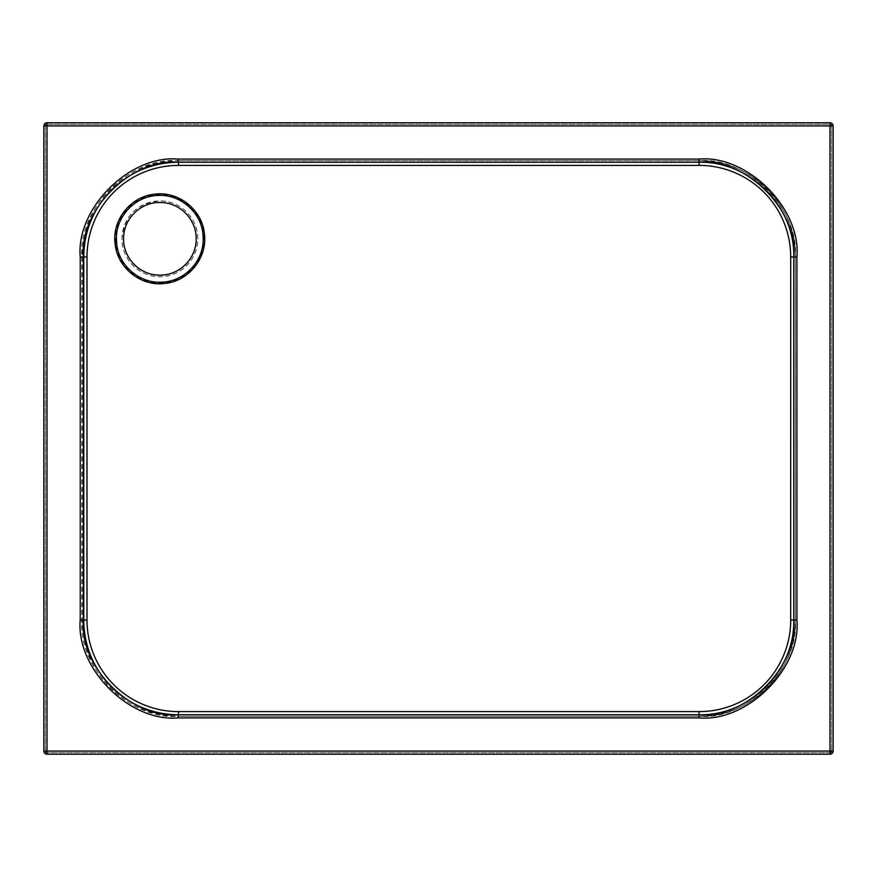 <?xml version="1.0" encoding="UTF-8"?>
<svg xmlns="http://www.w3.org/2000/svg" width="877" height="877" viewBox="0 0 877 877"><rect width="100%" height="100%" fill="white"/><g stroke="black" fill="none" stroke-linecap="round" stroke-linejoin="round"><path stroke-width="0.66" stroke-dasharray="4.38 3.29" d="M197.763 238.807C198.29 218.581 180.114 200.384 159.877 200.921C136.889 203.135 124.26 215.764 121.991 238.807C121.464 259.055 139.651 277.22 159.877 276.693A37.886 37.886 0 0 0 197.763 238.807A37.886 37.886 0 0 0 159.877 200.921A37.886 37.886 0 0 0 121.991 238.807A37.886 37.886 0 0 0 159.877 276.693C180.136 277.209 198.268 259.077 197.763 238.807M203.968 238.807L203.727 234.159C201.809 211.313 180.103 192.995 157.443 194.716C134.718 195.396 115.117 216.071 115.665 238.807L115.907 243.444C117.792 266.191 139.454 284.63 162.168 282.898C184.872 282.241 204.527 261.521 203.968 238.807M795.329 620.039L795.329 256.961C799.638 209.318 746.667 156.358 699.013 160.666L178.13 160.666L699.013 160.666C750.471 159.34 796.656 205.492 795.329 256.961L795.373 620.039L795.34 256.961L796.908 256.961L796.908 620.039L795.34 620.039C796.656 671.508 750.471 717.66 699.013 716.334L178.13 716.334L699.013 716.334C746.667 720.642 799.638 667.682 795.34 620.039M115.117 243.532C111.993 219.656 131.144 196.053 155.086 194.135C178.864 191.011 202.554 210.151 204.462 234.082C207.608 257.882 188.434 281.561 164.536 283.479C140.715 286.604 117.058 267.529 115.117 243.532L115.907 243.444M159.877 202.499A36.308 36.308 0 0 0 123.569 238.807A36.308 36.308 0 0 0 159.877 275.115A36.308 36.308 0 0 0 196.185 238.807A36.308 36.308 0 0 0 159.877 202.499M833.15 751.063L833.15 125.937A3.157 3.157 0 0 0 829.993 122.78L47.007 122.78A3.157 3.157 0 0 0 43.85 125.937L43.85 751.063A3.157 3.157 0 0 0 47.007 754.22L829.993 754.22A3.157 3.157 0 0 0 833.15 751.063M45.429 752.641L831.571 752.641L831.571 124.359L45.429 124.359L45.429 752.641L45.429 124.359L831.571 124.359L831.571 752.641L45.429 752.641L47.007 751.063L829.993 751.063L829.993 125.937L47.007 125.937L45.429 124.359M178.13 714.755L699.101 714.755A94.716 94.694 90 0 0 793.795 620.039L793.762 256.961L793.795 620.039C795.329 669.447 750.898 715.818 699.101 714.755M178.13 162.245L699.101 162.245A94.716 94.694 90 0 1 793.795 256.961L793.751 256.961M178.13 159.088L178.13 160.666C130.465 156.358 77.494 209.318 81.802 256.961L81.802 620.039C77.494 667.682 130.465 720.642 178.13 716.334L178.13 717.912C129.686 722.286 75.85 668.46 80.224 620.039L80.224 256.961C75.85 208.54 129.686 154.714 178.13 159.088L699.013 159.088C747.456 154.714 801.293 208.54 796.908 256.961M831.571 124.359L829.993 125.937M831.571 752.641L829.993 751.063M203.727 234.159L204.462 234.082M793.751 620.039L793.795 256.961C794.913 205.47 748.815 160.765 699.101 162.245M796.908 620.039C801.293 668.46 747.456 722.286 699.013 717.912L178.13 717.912M47.007 125.937L47.007 751.063M790.736 620.039L790.736 256.961A91.559 91.537 -90 0 0 699.199 165.402L178.568 165.402A91.559 91.537 -90 0 0 87.031 256.961L87.031 620.039A91.559 91.537 -90 0 0 178.568 711.598L699.199 711.598A91.559 91.537 -90 0 0 790.736 620.039L795.373 620.039A96.295 96.273 90 0 1 699.101 716.334C749.649 717.835 796.513 672.385 795.373 620.039L795.373 256.961C796.722 205.591 750.559 159.318 699.101 160.666A96.295 96.273 90 0 1 795.373 256.961L790.736 256.961M80.224 620.039L82.197 620.039L82.197 256.961L80.224 256.961M87.031 256.961L82.197 256.961A96.295 96.273 90 0 1 178.459 160.666L178.568 165.402M178.568 711.598L178.459 716.334A96.295 96.273 90 0 1 82.197 620.039L87.031 620.039M699.199 711.598L699.101 716.334M699.177 162.245L699.199 165.402M699.013 159.088L699.013 160.666M699.013 716.334L699.013 717.912"/><path stroke-width="1.32" d="M123.569 238.807C123.273 258.112 139.86 275.422 159.877 275.115C179.895 275.422 196.481 258.112 196.185 238.807C196.481 219.502 179.895 202.192 159.877 202.499C139.86 202.192 123.273 219.502 123.569 238.807M116.422 238.807L116.663 243.367C118.516 265.698 139.783 283.819 162.092 282.131C184.389 281.473 203.705 261.258 203.201 238.807L202.96 234.236C201.129 211.949 179.807 193.773 157.52 195.483C135.179 196.13 115.885 216.455 116.422 238.807M699.166 711.598L699.013 714.755C745.888 718.987 797.993 666.904 793.762 620.039L793.751 256.961C797.993 210.096 745.888 158.013 699.013 162.245L699.166 165.402L178.535 165.402A91.559 91.537 -90 0 0 86.998 256.961L86.998 620.039A91.559 91.537 -90 0 0 178.535 711.598L699.166 711.598A91.559 91.537 -90 0 0 790.703 620.039L790.703 256.961A91.559 91.537 -90 0 0 699.166 165.402M204.418 234.082C207.542 258.057 188.336 281.55 164.448 283.479C140.649 286.582 117.025 267.507 115.084 243.532C111.96 219.656 131.101 196.053 155.054 194.135C178.82 191.011 202.521 210.151 204.418 234.082L202.96 234.236M833.15 125.937L833.15 751.063A3.157 3.157 0 0 1 829.993 754.22L47.007 754.22A3.157 3.157 0 0 1 43.85 751.063L43.85 125.937A3.157 3.157 0 0 1 47.007 122.78L829.993 122.78A3.157 3.157 0 0 1 833.15 125.937L47.007 125.937L47.007 751.063L829.993 751.063L829.993 122.78A3.157 3.157 0 0 1 833.15 125.937M699.013 159.088L699.013 162.245L178.13 162.245C131.254 158.013 79.149 210.096 83.381 256.961L83.381 620.039C79.149 666.904 131.254 718.987 178.13 714.755L699.013 714.755L699.013 717.912L178.13 717.912C129.686 722.286 75.85 668.46 80.224 620.039L80.224 256.961C75.85 208.54 129.686 154.714 178.13 159.088L699.013 159.088C747.456 154.714 801.293 208.54 796.908 256.961L796.908 620.039C801.293 668.46 747.456 722.286 699.013 717.912M116.663 243.367L115.084 243.532M80.224 620.039L83.775 620.039L83.775 256.961L80.224 256.961M86.998 256.961L83.775 256.961A94.716 94.694 90 0 1 178.459 162.245L178.535 165.402M178.535 711.598L178.459 714.755A94.716 94.694 90 0 1 83.775 620.039L86.998 620.039M790.703 620.039L793.751 620.039C795.055 670.664 749.627 716.06 699.013 714.755M790.703 256.961L796.908 256.961M178.13 159.088L178.13 162.245M178.13 714.755L178.13 717.912M796.908 620.039L793.751 620.039M47.007 122.78L47.007 125.937L43.85 125.937A3.157 3.157 0 0 1 47.007 122.78M43.85 751.063L47.007 751.063L47.007 754.22A3.157 3.157 0 0 1 43.85 751.063M829.993 751.063L833.15 751.063A3.157 3.157 0 0 1 829.993 754.22L829.993 751.063M699.101 160.666L699.177 162.245M699.013 162.245C749.627 160.94 795.055 206.336 793.751 256.961"/></g></svg>
